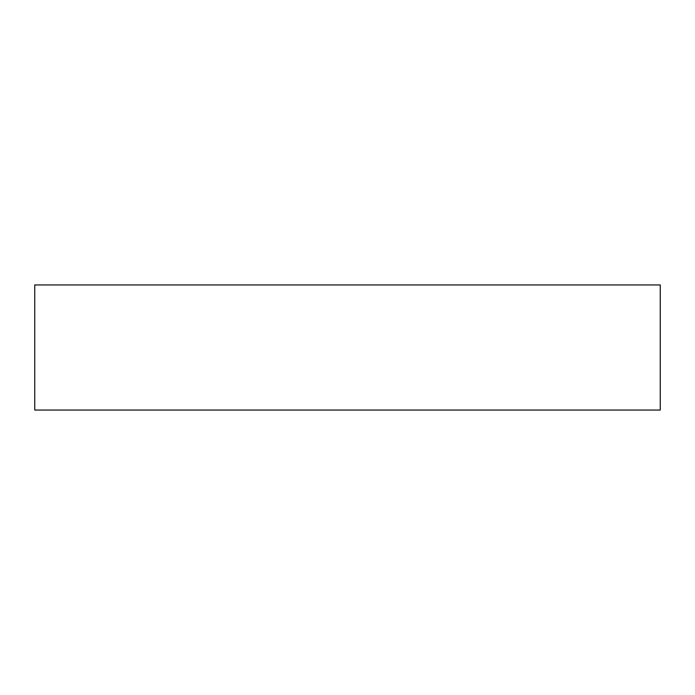 <?xml version="1.0" encoding="UTF-8"?>
<svg xmlns="http://www.w3.org/2000/svg" width="695" height="695" viewBox="0 0 695 695"><rect width="100%" height="100%" fill="white"/><g stroke="black" fill="none" stroke-linecap="round" stroke-linejoin="round"><path stroke-width="1.04" d="M660.25 284.95L34.75 284.95L660.25 284.95L660.25 410.05L34.75 410.05L34.75 284.95L34.75 410.05L660.25 410.05L660.25 284.95"/></g></svg>
